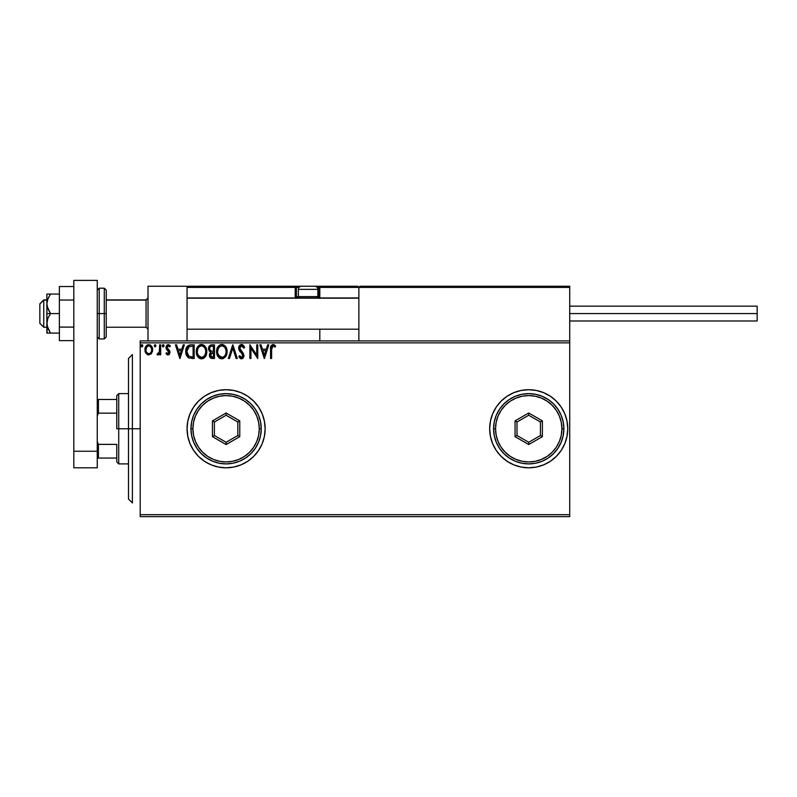 <?xml version="1.0" encoding="UTF-8"?>
<svg xmlns="http://www.w3.org/2000/svg" width="797" height="797" viewBox="0 0 797 797"><rect width="100%" height="100%" fill="white"/><g stroke="black" fill="none" stroke-linecap="round" stroke-linejoin="round"><path stroke-width="1.2" d="M564.804 443.7A39.043 39.043 0 0 0 567.773 428.806A39.043 39.043 0 0 1 528.72 467.809A39.043 39.043 0 0 1 489.677 428.766A39.043 39.043 0 0 0 528.7 467.809L536.341 467.062L543.664 464.84L550.418 461.224L556.336 456.372A39.043 39.043 0 0 0 564.794 443.71M528.74 467.809A39.043 39.043 0 0 0 556.326 456.382M226.129 467.809A39.043 39.043 0 0 0 265.152 428.766L264.405 421.145L262.183 413.822L258.577 407.068L253.715 401.15L247.797 396.298L241.053 392.682L233.72 390.46L226.109 389.713L218.488 390.46L211.165 392.682L204.411 396.298L198.493 401.15L193.641 407.068L190.035 413.822L187.813 421.145L187.056 428.766A39.043 39.043 0 0 0 226.089 467.809L233.72 467.062L241.053 464.84L247.797 461.224L253.715 456.372L258.577 450.454L262.183 443.7L264.405 436.377L265.152 428.766A39.043 39.043 0 0 1 226.109 467.809A39.043 39.043 0 0 1 187.056 428.766L187.813 436.377L190.035 443.7L193.641 450.454L198.493 456.372L204.411 461.224L211.165 464.84L218.488 467.062L226.109 467.809M140.202 516.615L569.725 516.615L140.202 516.615L140.202 342.859L569.725 342.859L569.725 514.663L140.202 514.663L140.202 516.615M151.619 353.32L152.586 348.887L150.484 345.111L147.096 345.111L145.154 348.01L145.492 352.513L147.943 354.864L151.081 353.978L152.645 349.773C152.665 346.944 151.38 345.231 148.78 344.633C146.19 345.231 144.905 346.944 144.934 349.773L145.951 353.33L148.78 354.974L151.868 352.922M159.649 344.812L160.705 344.812L159.649 344.812L159.32 352.274L157.019 354.625L158.444 354.814L159.649 353.33L159.649 354.795L160.705 354.795L160.705 344.812L160.705 354.795L160.705 344.812L159.649 344.812L159.49 351.597L157.019 354.625L157.826 354.974L159.649 353.33L159.649 354.795L160.705 354.795L159.649 354.795M167.988 354.974L169.512 354.097L169.97 351.955L167.26 348.419L167.091 346.904L168.297 345.858L169.731 346.914L170.339 345.988L168.177 344.633L166.772 345.26L165.985 347.014L166.304 349.066L168.924 352.164L168.147 353.719L166.573 352.692L165.955 353.549L167.36 354.834L167.988 354.974L169.99 352.354L169.651 350.81L167.011 347.472L168.297 345.858L169.731 346.914L170.339 345.988L168.177 344.633L165.955 347.522L166.304 349.066L168.934 352.404L167.918 353.748L166.573 352.692L165.955 353.549L167.988 354.974M190.991 344.812L188.122 345.529L186.618 347.382L185.771 350.869L186.06 354.107L188.63 357.873L194.169 358.481L194.169 344.812L190.991 344.812C187.345 345.31 185.601 347.522 185.761 351.467C185.601 354.276 186.628 356.448 188.849 357.983L194.169 358.481L194.169 344.812L194.169 358.481L192.097 358.481M211.763 344.812L214.493 344.812L211.056 344.882L208.973 346.635L208.655 349.773L210.687 352.184L209.711 353.479L209.452 355.751L210.946 358.192L214.493 358.481L214.493 344.812L214.493 358.481L214.493 344.812L211.763 344.812C209.621 345.141 208.545 346.436 208.535 348.688L210.687 352.184L209.412 355.093C209.432 357.245 210.478 358.371 212.56 358.481L214.493 358.481L212.56 358.481M229.476 358.481L228.331 358.481L232.714 344.812L228.331 358.481L229.476 358.481L232.804 348.11L236.121 358.481L237.267 358.481L232.893 344.812L237.267 358.481L232.893 344.812L228.331 358.481L229.476 358.481L232.804 348.11L236.121 358.481L237.267 358.481L236.121 358.481M256.714 344.812L256.714 354.974L249.889 344.812L249.889 358.481L250.935 358.481L250.935 348.279L257.77 358.481L257.77 344.812L256.714 344.812L257.77 344.812L256.714 344.812L256.714 354.974L249.889 344.812L249.889 358.481L250.935 358.481L250.935 348.279L257.77 358.481L257.77 344.812L257.551 358.481M271.608 349.385L272.375 346.117L273.6 345.978L275.104 347.084L275.642 346.037L273.062 344.463L270.831 346.217L270.562 358.481L271.608 358.481L271.608 349.385L273.072 345.858L275.104 347.084L275.642 346.037L273.062 344.463C270.97 345.171 270.143 346.765 270.562 349.245L270.562 358.481L271.608 358.481L271.657 347.801M556.336 456.372L561.188 450.454L564.794 443.7L567.016 436.377L567.773 428.766L567.016 421.145L564.794 413.822L561.188 407.068L556.336 401.15L550.418 396.298L543.664 392.682L536.341 390.46L528.72 389.713L521.108 390.46L513.776 392.682L507.031 396.298L501.114 401.15L496.252 407.068L492.646 413.822L490.424 421.145L489.677 428.766L490.424 436.377L492.646 443.7L496.252 450.454L501.114 456.372L507.031 461.224L513.776 464.84L521.108 467.062L528.72 467.809L536.341 467.062M267.662 344.812L268.808 344.812L264.425 358.481L268.808 344.812L267.662 344.812L266.258 349.186L262.422 349.186L261.017 344.812L259.872 344.812L264.255 358.481L268.808 344.812L267.662 344.812L266.258 349.186L262.422 349.186L261.017 344.812L259.872 344.812L264.255 358.481L259.872 344.812L261.017 344.812M241.561 344.463L239.399 345.709L238.672 348.159L239.349 350.59L242.716 354.755L242.089 357.275L240.863 357.245L239.668 355.671L238.851 356.518L241.481 358.829L243.344 357.763L243.892 355.093L240.066 349.514L239.847 347.353L241.63 345.858L243.772 348.14L244.629 347.442L243.125 345.051L241.561 344.463C239.648 344.872 238.692 346.107 238.672 348.159L242.876 355.691L241.501 357.425L239.668 355.671L238.851 356.518L241.481 358.829L243.932 355.641L243.384 353.559L239.718 348.179L241.63 345.858L243.772 348.14L244.629 347.442L241.561 344.463M227.105 351.587L226.418 347.99L225.083 345.938L223.05 344.633L220.62 344.633L218.587 345.978L217.272 348.04L216.884 354.107L219.564 358.152L223.13 358.64L225.88 356.289L227.105 351.587C227.155 347.691 225.402 345.32 221.835 344.463C218.278 345.35 216.525 347.741 216.595 351.646C216.525 355.592 218.298 357.983 221.915 358.829C225.451 357.893 227.185 355.482 227.105 351.587M206.782 351.587C206.831 347.691 205.078 345.32 201.511 344.463C197.945 345.35 196.201 347.741 196.271 351.646C196.201 355.592 197.975 357.983 201.591 358.829C205.128 357.893 206.861 355.482 206.782 351.587L205.506 346.914L203.833 345.151L201.82 344.473L198.264 345.978L196.291 351.029L197.536 356.369L200.974 358.789L202.807 358.64L204.829 357.275L206.762 352.194M183.21 344.812L184.356 344.812L179.973 358.481L184.356 344.812L183.21 344.812L181.806 349.186L177.97 349.186L176.565 344.812L175.42 344.812L179.803 358.481L184.356 344.812L183.21 344.812L181.806 349.186L177.97 349.186L176.565 344.812L175.42 344.812L179.803 358.481L175.42 344.812L176.565 344.812M163.156 346.914L162.279 345.778L163.156 344.633L164.033 345.778L163.813 345.021L162.957 344.663L162.289 345.579L162.777 346.805L163.534 346.805L164.033 345.778L163.156 346.914L164.033 345.778L163.156 344.633L162.279 345.778L163.156 346.914L162.279 345.768M155.973 345.778L155.196 344.643L154.229 345.579L154.997 346.904L155.973 345.778L155.096 346.914L155.973 345.778L155.096 344.633L154.22 345.778L155.096 346.914L154.22 345.778L155.096 344.633L155.973 345.778M141.956 346.914L141.079 345.778L141.956 344.633L142.832 345.778L142.613 345.021L141.756 344.663L141.129 345.38L141.298 346.526L142.155 346.884L142.832 345.778L141.956 346.914L142.832 345.778L141.956 344.633L141.079 345.778L141.956 346.914L141.089 345.569M569.725 340.907L140.202 340.907L140.202 514.663L569.725 514.663L569.725 516.615L569.725 342.859L140.202 342.859L140.202 340.907L569.725 340.907L569.725 342.859L569.725 286.243L569.725 340.907M226.089 389.713A39.043 39.043 0 0 0 187.056 428.766A39.043 39.043 0 0 1 226.109 389.713A39.043 39.043 0 0 1 265.152 428.766A39.043 39.043 0 0 0 226.129 389.713M247.797 396.298L241.053 392.682M193.641 407.068L190.035 413.822M204.411 461.224L211.165 464.84M258.577 450.454L262.183 443.7M567.773 428.726A39.043 39.043 0 0 0 564.804 413.822M564.794 413.812A39.043 39.043 0 0 0 556.346 401.16M556.326 401.14A39.043 39.043 0 0 0 528.74 389.713M536.341 390.46L528.72 389.713A39.043 39.043 0 0 0 489.677 428.726M490.424 421.145L489.677 428.766A39.043 39.043 0 0 1 528.72 389.713A39.043 39.043 0 0 1 567.773 428.766L567.016 436.377M521.108 467.062L528.72 467.809M271.608 358.481L270.562 358.481M270.562 348.588L270.591 347.94M270.591 347.861L270.641 347.203M273.461 344.493L274.517 344.952M275.642 346.037L275.104 347.084L272.813 345.898M274.337 346.446L273.251 345.878M271.877 346.775L271.727 347.283M264.345 355.183L262.871 350.59L265.809 350.59L264.345 355.183L262.871 350.59L265.809 350.59L264.345 355.183M250.935 358.481L249.889 358.481L250.119 344.812M241.84 344.473L242.627 344.722M243.772 345.768L244.151 346.406M244.629 347.442L243.613 347.761M242.039 345.928L241.222 345.918M240.893 346.037L240.305 346.496M239.748 347.761L239.748 348.528M239.807 348.867L240.315 349.933M240.863 350.67L241.81 351.696M243.922 355.362L243.922 355.92M243.892 356.189L243.792 356.727M243.782 356.747L243.344 357.763M242.547 358.52L241.481 358.829M241.023 358.77L240.415 358.511M240.096 358.281L241.252 358.809M239.439 357.514L239.07 356.917M238.851 356.518L239.668 355.671L240.086 356.398M240.375 356.807L240.873 357.255M242.537 356.857L242.836 355.213M242.876 355.691L242.059 353.719M242.507 354.326L239.698 351.118M239.06 350.013L238.711 348.797M239.827 345.201L241.232 344.483M227.085 352.204L227.035 352.802M226.816 354.027L226.228 355.651M226.218 355.681L225.88 356.289M225.87 356.309L225.153 357.275M220.679 358.66L219.992 358.391M219.564 358.152L218.986 357.704M218.607 357.335L217.103 354.824M216.664 350.401L216.764 349.773M217.063 348.608L217.272 348.06M218.199 346.446L219.165 345.42M220.62 344.633L221.217 344.503M222.144 344.473L223.05 344.633M224.286 345.24L225.073 345.938M225.461 346.386L225.84 346.914M225.979 347.153L226.418 347.99M226.527 348.279L226.816 349.156M221.626 345.868L221.875 345.858C224.714 346.565 226.109 348.478 226.059 351.587L225.999 350.63L226.059 351.587C226.119 354.725 224.724 356.667 221.875 357.425C219.006 356.697 217.591 354.775 217.641 351.656L217.641 351.656C217.581 348.498 218.986 346.565 221.875 345.858L223.359 346.217L221.875 345.858M223.927 346.575L225.123 347.95M225.053 347.851L225.9 349.963M225.521 354.496L224.674 355.94M217.701 352.643L217.661 352.144M218.647 355.422L222.363 357.385L219.394 356.339L217.88 353.609M219.444 346.864L218.428 348.229M217.88 349.684L217.641 351.656L218.189 348.737L219.653 346.685M222.552 357.345L223.12 357.156M223.299 357.076L222.363 357.385M225.073 355.382L223.728 356.817M225.999 352.583L225.83 353.549M210.896 358.162L210.388 357.793M210.189 357.574L209.84 357.016M209.581 356.359L209.452 355.781M209.481 354.267L209.711 353.469M209.452 351.338L208.545 348.966M208.575 347.99L208.973 346.635M209.033 346.526L209.342 346.028M210.019 350.212L209.581 348.688C209.681 347.014 210.567 346.187 212.241 346.207L213.437 346.207L213.437 351.298L211.235 351.128L212.909 351.298L211.235 351.128L209.641 349.305M212.151 357.066L210.458 355.063L210.557 355.851L210.458 355.063L212.909 352.692L211.932 352.782L213.437 352.692L213.437 357.076L211.454 356.926M210.717 353.838L211.095 353.26M210.806 346.436L211.444 346.257M210.916 356.548L210.557 355.851M212.909 352.692L213.437 352.692L213.437 357.076L212.351 357.076M206.762 352.214L206.622 353.42M205.895 355.671L205.566 356.289M205.208 356.807L204.45 357.654M203.902 358.092L202.807 358.63M200.366 358.66L199.678 358.391M199.23 358.142L198.652 357.704M198.294 357.355L197.526 356.369M196.52 353.968L196.341 352.902M196.291 351.039L196.271 351.646M196.341 350.421L196.431 349.773M196.739 348.608L196.939 348.06M198.274 345.968L199.629 344.902M199.19 345.161L200.894 344.503M201.82 344.473L202.727 344.633M203.962 345.231L204.749 345.928M205.656 347.153L206.493 349.156M197.556 349.684L197.317 351.656C197.257 348.498 198.662 346.565 201.541 345.858L201.043 345.898L201.541 345.858C204.391 346.565 205.785 348.478 205.736 351.587C205.795 354.725 204.401 356.667 201.541 357.425L198.323 355.422L201.541 357.425C198.682 356.697 197.267 354.775 197.317 351.656L197.855 348.747L199.33 346.685M201.79 345.868L202.518 345.998M197.377 352.643L197.337 352.144M199.12 346.864L198.094 348.229M205.736 351.587L205.676 350.63L205.736 351.587M205.576 349.963L205.676 350.61M203.594 346.575L204.789 347.95M201.541 357.425L202.04 357.385L201.541 357.425M202.229 357.345L202.797 357.156M202.976 357.076L202.04 357.385M205.676 352.583L204.749 355.382L203.404 356.817M205.198 354.496L205.506 353.549M186.06 354.127L186.259 354.785M186.05 354.077L185.91 353.39M185.761 351.467L185.771 350.869M185.771 350.849L185.9 349.674M186.01 349.086L186.169 348.498M186.628 347.372L187.245 346.376M189.796 344.902L190.383 344.832M187.255 346.366L186.906 346.864M189.058 356.518L186.807 351.477L189.178 346.556L193.113 346.207L193.113 357.076L188.58 356.209M187.156 349.036L186.996 349.644M187.783 347.751L188.64 346.854M189.337 346.496L189.855 346.366M191.659 357.056L190.891 357.006M186.807 351.477L186.956 349.833L186.807 351.477M186.926 353.011L186.837 352.244M187.335 354.456L187.096 353.758M187.703 355.183L187.355 354.496M187.444 348.339L186.956 349.833M179.893 355.183L178.418 350.59L181.357 350.59L179.893 355.183L178.418 350.59L181.357 350.59L179.893 355.183M165.955 353.549L166.573 352.692L168.147 353.719M167.709 353.719L168.934 352.404L168.466 351.198M168.884 352.842L165.955 347.522M168.934 352.404L166.304 349.066M168.705 344.702L169.93 345.45M170.339 345.988L169.731 346.914L168.147 345.868M167.34 346.396L167.39 348.608M169.811 351.178L168.745 349.744M169.651 350.81L169.99 352.354M169.512 354.107L168.854 354.745M168.376 349.455L167.768 348.986M162.289 345.968L163.156 344.633L164.033 345.778M159.071 354.276L157.019 354.625L157.527 353.569L158.165 353.729M157.826 354.974L157.019 354.625M159.051 352.922L159.549 351.168M159.609 350.311L159.639 349.435M159.649 349.026L159.649 348.169L159.649 349.026M155.096 346.914L154.22 345.778L155.096 344.633L154.22 345.778M148.013 354.884L147.236 354.575M145.512 352.553L145.193 351.716M145.174 351.656L144.984 350.71M145.313 347.502L145.014 348.697M145.313 347.522L145.512 347.024M145.532 346.994L145.861 346.396M147.086 345.111L148.322 344.663M150.812 345.35L152.097 347.113M152.586 350.7L152.406 351.626M146.14 348.448L145.981 349.763C145.941 347.651 146.867 346.356 148.79 345.858C150.703 346.346 151.639 347.651 151.589 349.763C151.639 351.885 150.703 353.21 148.79 353.748L148.79 353.748C146.877 353.21 145.941 351.885 145.981 349.763L146.817 346.944L148.79 345.858L147.704 346.147M148.122 353.639L146.608 352.264M145.981 349.763L146.02 350.451L145.981 349.763M146.14 351.098L146.02 350.441M149.617 353.579L149.119 353.719M212.241 346.207L213.437 346.207L213.437 351.298L212.909 351.298M205.188 348.717L205.496 349.644M198.323 355.422L197.556 353.609M191.987 346.207L193.113 346.207L193.113 357.076L192.426 357.076M188.73 356.319L187.913 355.502M150.045 346.247L151.43 348.448M151.44 351.098L151.281 351.607M132.392 428.766L128.486 428.766L128.486 499.052L128.486 358.481L128.486 428.766L132.392 428.766L132.392 502.947L132.392 428.766L140.202 428.766L132.392 428.766L132.392 354.575L132.392 428.766M148.013 286.243L187.056 286.243L148.013 286.243L148.013 340.907L148.013 286.243M187.056 340.907L187.056 286.243L187.056 340.907M530.672 286.243L569.725 286.243L530.672 286.243M43.755 300.1L39.85 303.956L39.85 323.333L39.85 303.816L43.755 300.1L43.755 327.238L43.755 300.1L46.874 300.1L43.755 300.1M148.013 298.178L146.06 300.1L146.06 327.238L146.06 300.1L106.23 300.1L146.06 300.1L148.013 298.178M358.869 298.178L187.056 298.178L358.869 298.178M319.816 298.437L319.816 287.408L358.869 287.408L358.869 340.907L358.869 287.408L569.725 287.408L568.55 286.243L360.035 286.243L568.55 286.243L569.725 287.408L358.869 287.408L360.035 286.243L358.959 286.96M569.377 286.581L569.725 287.408M187.405 286.581L187.056 287.408L295.219 287.408L295.219 296.783L295.906 298.437M319.816 329.191L319.816 340.907L319.816 329.191M188.231 286.243L301.465 286.243L188.231 286.243M319.816 297.948L319.816 296.783L317.714 296.783L318.651 296.783L318.651 286.243L318.651 287.408L319.816 287.408L317.186 287.408L318.651 287.408L318.651 296.783L319.816 296.783L319.816 287.408L318.651 286.243L313.958 286.243L357.694 286.243L358.869 287.408L357.694 286.243L318.651 286.243A1.176 1.176 0 0 1 319.816 287.408L358.869 287.408M187.056 287.408L295.219 287.408L295.219 296.783L296.394 296.783A1.176 1.176 0 0 0 297.56 297.948A1.176 1.176 0 0 1 296.394 296.783L296.394 287.408L299.024 287.408L296.394 287.408A1.176 1.176 0 0 0 295.219 286.243A1.176 1.176 0 0 1 296.394 287.408L295.219 287.408L295.219 286.243L295.219 287.408L296.394 287.408L296.394 296.783L298.496 296.783L295.219 296.783A2.341 2.341 0 0 0 295.538 297.948M318.651 296.783L318.651 297.948L318.651 296.783M313.958 286.243L314.745 286.243A3.128 3.128 0 0 1 317.864 289.361L298.347 289.361L298.347 296.623L299.672 297.948L298.347 296.623L317.864 296.623L316.539 297.948L317.864 296.623L317.864 289.361L317.864 296.623L298.347 296.623L298.347 289.361A3.128 3.128 0 0 1 301.465 286.243L302.252 286.243M314.616 286.243L301.595 286.243M317.864 289.361A3.128 3.128 0 0 0 314.745 286.243L301.465 286.243A3.128 3.128 0 0 0 298.347 289.361L317.864 289.361M569.725 313.57L757.15 313.57L757.15 306.158L757.15 313.57L569.725 313.57M757.15 320.992L757.15 313.57L757.15 320.992L569.725 320.992M47.153 333.096L46.874 323.333L46.874 333.096L59.377 333.096L50.48 333.096L47.92 328.434L46.874 323.333L47.91 318.242L50.48 313.57L47.92 308.917L46.874 303.806L46.874 313.57L50.48 313.57L47.153 306.407L46.874 303.806L47.91 298.726L50.48 294.053L59.377 294.053L46.874 294.053L50.48 294.053L47.491 299.891M47.91 333.096L50.48 333.096L47.153 325.933L46.874 313.57L46.874 323.333L47.91 318.242L50.48 313.57L59.377 313.57L46.874 313.57L46.874 294.053L46.874 303.806L47.91 298.716L50.48 294.053L47.92 298.706M47.91 328.424L47.601 327.587M50.48 294.053L47.91 294.053M73.822 327.099L59.377 327.099L59.377 300.041L73.822 300.041L59.377 300.041L59.377 286.522L73.822 286.522L59.377 286.522L59.377 327.099L73.822 327.099M59.377 340.628L73.822 340.628L59.377 340.628L59.377 327.099L59.377 340.628M73.822 467.809L73.822 280.385L97.254 280.385L97.254 451.251L97.254 280.385L73.822 280.385L73.822 451.251L97.254 451.251L73.822 451.251L73.822 467.809L97.254 467.809L97.254 451.251L97.254 467.809L73.822 467.809M97.254 290.148L99.207 288.195L99.207 313.57L97.254 313.57L99.207 313.57L99.207 288.195L104.277 288.195L104.277 313.57L106.23 313.57L106.23 290.148L106.23 337.001L106.23 313.57L104.277 313.57L104.277 288.195L106.23 290.148M99.207 313.57L104.277 313.57L99.207 313.57L99.207 338.954L99.207 313.57M97.254 337.001L99.207 338.954L104.277 338.954L104.277 313.57L104.277 338.954L106.23 337.001M116.77 399.476L116.77 428.766L118.723 428.766L118.723 393.618L118.723 428.766L128.486 428.766L118.723 428.766L118.723 463.904L118.723 428.766L116.77 428.766L116.77 395.571L116.77 399.476L97.254 399.476L98.42 399.476L98.42 413.145L116.77 413.145L98.42 413.145L98.42 399.476L116.77 399.476M116.77 444.377L116.77 461.951L116.77 444.377L98.42 444.377L97.254 441.707L98.42 444.377L98.42 458.046L116.77 458.046L98.42 458.046L98.42 444.377L116.77 444.377M97.254 415.815L98.42 413.145L97.254 415.815M97.254 458.046L98.42 458.046L97.254 458.046M493.582 428.766L495.535 428.766A33.195 33.195 0 0 1 528.72 395.571A33.195 33.195 0 0 1 561.915 428.766L563.868 428.766A35.138 35.138 0 0 0 528.72 393.618A35.138 35.138 0 0 0 493.582 428.766A35.138 35.138 0 0 1 528.72 393.618A35.138 35.138 0 0 1 563.868 428.766A35.138 35.138 0 0 1 528.72 463.904A35.138 35.138 0 0 1 493.582 428.766L494.26 435.62L496.252 442.205L499.5 448.283L503.873 453.613L509.203 457.986L515.27 461.234L521.866 463.226L528.72 463.904L535.574 463.226L542.169 461.234L548.246 457.986L553.576 453.613L557.94 448.283L561.188 442.205L563.19 435.62L563.868 428.766L563.19 421.902L561.188 415.317L557.94 409.24L553.576 403.91L548.246 399.546L542.169 396.298L535.574 394.296L528.72 393.618L521.866 394.296L515.27 396.298L509.203 399.546L503.873 403.91L499.5 409.24L496.252 415.317L494.26 421.902L493.582 428.766A35.138 35.138 0 0 0 528.72 463.904A35.138 35.138 0 0 0 563.868 428.766L561.915 428.766L561.277 422.29L559.384 416.064L556.316 410.325L552.191 405.294L547.16 401.17L541.422 398.101L535.195 396.209L528.72 395.571L522.244 396.209L516.018 398.101L510.279 401.17L505.258 405.294L501.124 410.325L498.055 416.064L496.172 422.29L495.535 428.766L496.172 435.242L498.055 441.458L501.124 447.197L505.258 452.228L510.279 456.362L516.018 459.421L522.244 461.314L528.72 461.951L535.195 461.314L541.422 459.421L547.16 456.362L552.191 452.228L556.316 447.197L559.384 441.458L561.277 435.242L561.915 428.766A33.195 33.195 0 0 1 528.72 461.951A33.195 33.195 0 0 1 495.535 428.766L493.582 428.766M515.061 436.656L515.061 420.876L528.72 412.985L542.388 420.876L542.388 436.656L528.72 444.547L515.061 436.656L528.72 444.547L542.388 436.656L540.436 435.521L528.72 442.285L517.004 435.521L517.004 422.002L528.72 415.237L540.436 422.002L540.436 435.521L528.72 442.285L528.72 444.547L528.72 442.285L517.004 435.521L515.061 436.656L517.004 435.521L517.004 422.002L515.061 420.876L515.061 436.656M540.436 435.521L542.388 436.656L542.388 420.876L540.436 422.002L540.436 435.521M540.436 422.002L542.388 420.876L528.72 412.985L528.72 415.237L540.436 422.002M528.72 415.237L528.72 412.985L515.061 420.876L517.004 422.002L528.72 415.237M190.961 428.766L192.914 428.766A33.195 33.195 0 0 1 226.109 395.571A33.195 33.195 0 0 1 259.294 428.766L261.247 428.766A35.138 35.138 0 0 0 226.109 393.618A35.138 35.138 0 0 0 190.961 428.766A35.138 35.138 0 0 1 226.109 393.618A35.138 35.138 0 0 1 261.247 428.766A35.138 35.138 0 0 1 226.109 463.904A35.138 35.138 0 0 1 190.961 428.766L191.639 435.62L193.641 442.205L196.889 448.283L201.252 453.613L206.582 457.986L212.66 461.234L219.255 463.226L226.109 463.904L232.963 463.226L239.558 461.234L245.625 457.986L250.955 453.613L255.329 448.283L258.577 442.205L260.569 435.62L261.247 428.766L260.569 421.902L258.577 415.317L255.329 409.24L250.955 403.91L245.625 399.546L239.558 396.298L232.963 394.296L226.109 393.618L219.255 394.296L212.66 396.298L206.582 399.546L201.252 403.91L196.889 409.24L193.641 415.317L191.639 421.902L190.961 428.766A35.138 35.138 0 0 0 226.109 463.904A35.138 35.138 0 0 0 261.247 428.766L259.294 428.766L258.656 422.29L256.773 416.064L253.705 410.325L249.571 405.294L244.549 401.17L238.811 398.101L232.585 396.209L226.109 395.571L219.633 396.209L213.407 398.101L207.668 401.17L202.637 405.294L198.513 410.325L195.444 416.064L193.551 422.29L192.914 428.766L193.551 435.242L195.444 441.458L198.513 447.197L202.637 452.228L207.668 456.362L213.407 459.421L219.633 461.314L226.109 461.951L232.585 461.314L238.811 459.421L244.549 456.362L249.571 452.228L253.705 447.197L256.773 441.458L258.656 435.242L259.294 428.766A33.195 33.195 0 0 1 226.109 461.951A33.195 33.195 0 0 1 192.914 428.766L190.961 428.766M212.44 436.656L212.44 420.876L226.109 412.985L239.777 420.876L239.777 436.656L226.109 444.547L212.44 436.656L226.109 444.547L239.777 436.656L237.825 435.521L226.109 442.285L214.393 435.521L214.393 422.002L226.109 415.237L237.825 422.002L237.825 435.521L226.109 442.285L226.109 444.547L226.109 442.285L214.393 435.521L212.44 436.656L214.393 435.521L214.393 422.002L212.44 420.876L212.44 436.656M237.825 435.521L239.777 436.656L239.777 420.876L237.825 422.002L237.825 435.521M237.825 422.002L239.777 420.876L226.109 412.985L226.109 415.237L237.825 422.002M226.109 415.237L226.109 412.985L212.44 420.876L214.393 422.002L226.109 415.237M132.392 502.947L128.486 499.052M132.392 354.575L128.486 358.481M46.874 327.238L43.755 327.238L39.85 323.333M148.013 329.191L146.06 327.238L106.23 327.238M187.056 329.191L358.869 329.191M187.056 297.948L358.869 297.948M148.013 297.948L146.06 299.901L106.23 299.901M46.874 299.901L43.755 299.901L39.85 303.806M569.725 306.158L757.15 306.158M116.77 395.571L118.723 393.618L128.486 393.618M128.486 463.904L118.723 463.904L116.77 461.951"/></g></svg>

